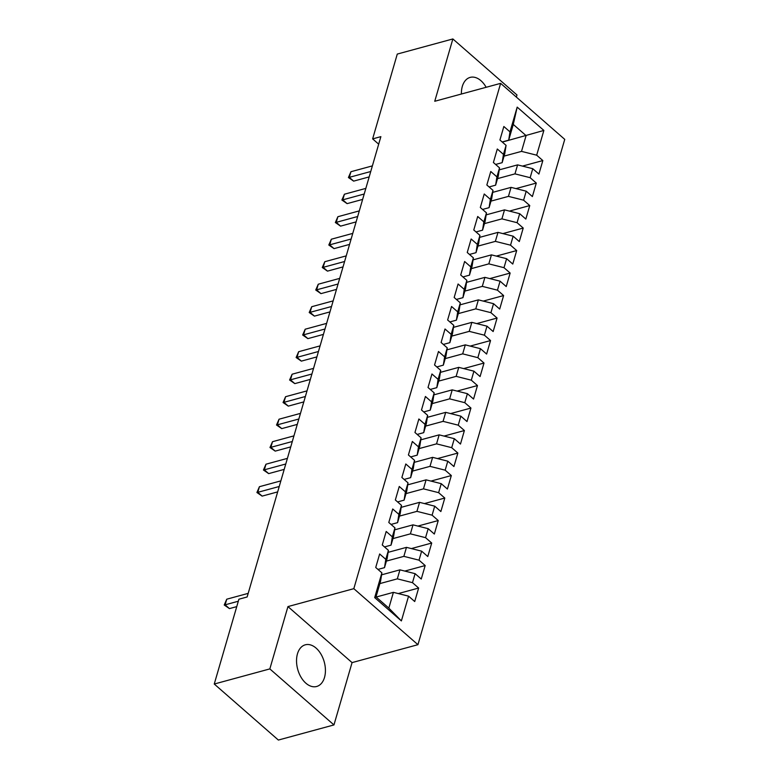 <?xml version="1.0" encoding="UTF-8"?>
<svg xmlns="http://www.w3.org/2000/svg" width="779" height="779" viewBox="0 0 779 779"><rect width="100%" height="100%" fill="white"/><g stroke="black" fill="none" stroke-linecap="round" stroke-linejoin="round"><path stroke-width="1.17" d="M486.145 87.287A21.598 13.769 74.8 0 0 470.165 77.394A21.598 13.769 74.8 0 0 462.317 86.42A21.598 13.769 74.8 0 0 461.392 94.025M297.461 653.834A21.598 13.769 74.8 0 0 300.986 677.155A21.598 13.769 74.8 0 0 316.654 686.484A21.598 13.769 74.8 0 0 324.502 677.457A21.598 13.769 74.8 0 0 320.977 654.146A21.598 13.769 74.8 0 0 305.31 644.808A21.598 13.769 74.8 0 0 297.461 653.834M516.36 97.093L516.974 94.97L452.862 38.95L397.28 54.072L372.635 138.886L378.682 144.173M417.933 644.691L564.746 139.373L500.634 83.353L353.822 588.671L417.933 644.691L352.059 662.608L287.948 606.588L269.836 668.908L333.957 724.928L352.059 662.608M333.957 724.928L278.366 740.05L214.254 684.03L269.836 668.908M401.38 620.912L374.689 597.6L381.885 572.847L380.58 581.144L376.004 596.889L388.828 608.097L401.38 620.912L408.566 596.159L414.72 601.534L418.644 588.038L412.49 582.663L415.1 573.665L421.254 579.04L425.178 565.544L419.024 560.169L421.643 551.162L427.788 556.537L431.712 543.041L425.558 537.666L428.177 528.668L434.331 534.043L438.246 520.547L432.102 515.172L434.711 506.165L440.865 511.54L444.79 498.044L438.635 492.669L441.245 483.671L447.399 489.046L451.323 475.55L445.169 470.175L447.789 461.168L453.933 466.543L457.857 453.047L451.703 447.672L454.323 438.674L460.477 444.049L464.391 430.544L458.247 425.178L460.856 416.171L467.011 421.546L470.935 408.05L464.781 402.675L467.4 393.677L473.544 399.052L477.469 385.547L471.314 380.181L473.934 371.174L480.088 376.549L484.002 363.053L477.858 357.678L480.468 348.68L486.622 354.056L490.546 340.55L484.392 335.174L487.002 326.177L493.156 331.552L497.08 318.056L490.926 312.681L493.545 303.683L499.69 309.059L503.614 295.553L497.46 290.178L500.079 281.18L506.233 286.555L510.148 273.059L504.003 267.684L506.613 258.686L512.767 264.062L516.691 250.556L510.537 245.181L513.147 236.183L519.301 241.558L523.225 228.062L517.071 222.687L519.69 213.689L525.835 219.065L529.759 205.559L523.605 200.184L526.224 191.186L532.378 196.561L536.293 183.065L530.148 177.69L532.758 168.692L538.912 174.068L542.836 160.562L522.475 166.102M502.319 142.09L543.869 130.444L517.188 107.122L509.992 131.875L503.847 126.5L499.923 139.996L506.077 145.371L503.458 154.369L497.304 149.003L493.389 162.499L499.534 167.875L496.924 176.872L490.77 171.497L486.846 184.993L493 190.368L490.39 199.375L484.236 194L480.312 207.496L486.466 212.871L483.847 221.869L477.702 216.494L473.778 229.99L479.932 235.365L477.313 244.372L471.159 238.997L467.244 252.493L473.389 257.868L470.779 266.866L464.625 261.491L460.701 274.987L466.855 280.362L464.245 289.369L458.091 283.994L454.167 297.49L460.321 302.865L457.701 311.863L451.557 306.488L447.633 319.984L453.787 325.359L451.168 334.366L445.013 328.991L441.099 342.487L447.243 347.862L444.634 356.86L438.48 351.485L434.555 364.981L440.71 370.356L438.1 379.363L431.946 373.988L428.022 387.484L434.176 392.859L431.556 401.857L425.412 396.482L421.488 409.978L427.642 415.353L425.022 424.36L418.868 418.985L414.954 432.481L421.098 437.856L418.489 446.854L412.334 441.479L408.41 454.975L414.564 460.35L411.945 469.357L405.801 463.982L401.876 477.478L408.03 482.853L405.411 491.851L399.267 486.476L395.343 499.972L401.487 505.347L398.877 514.354L392.723 508.979L388.799 522.475L394.953 527.85L392.343 536.848L386.189 531.473L382.265 544.979L388.419 550.344L385.8 559.351L379.655 553.976L375.731 567.472L381.885 572.847M543.869 130.444L536.682 155.187L542.836 160.562M214.254 684.03L238.9 599.217L247.138 596.967L380.873 136.646L372.635 138.886M499.222 169.871L517.597 164.875L514.977 173.873L497.518 178.625M532.758 168.692L517.597 164.875M530.148 177.69L514.977 173.873M517.188 107.122L513.273 124.426L508.697 140.171L502.153 141.953M509.992 131.875L508.697 140.171M492.688 192.374L511.053 187.369L508.444 196.376L490.984 201.118M526.224 191.186L511.053 187.369M523.605 200.184L508.444 196.376M506.077 145.371L504.773 153.667L502.153 162.665L495.619 164.447M503.458 154.369L502.153 162.665M486.154 214.868L504.519 209.872L501.91 218.87L484.45 223.622M519.69 213.689L504.519 209.872M517.071 222.687L501.91 218.87M499.534 167.875L498.239 176.171L495.619 185.168L489.085 186.95M496.924 176.872L495.619 185.168M479.611 237.371L497.985 232.366L495.366 241.373L477.916 246.115M513.147 236.183L497.985 232.366M510.537 245.181L495.366 241.373M493 190.368L491.695 198.664L489.085 207.662L482.542 209.444M490.39 199.375L489.085 207.662M473.077 259.865L491.452 254.869L488.832 263.867L471.373 268.619M506.613 258.686L491.452 254.869M504.003 267.684L488.832 263.867M486.466 212.871L485.161 221.168L482.552 230.165L476.008 231.947M483.847 221.869L482.552 230.165M466.543 282.368L484.908 277.363L482.298 286.37L464.839 291.112M500.079 281.18L484.908 277.363M497.46 290.178L482.298 286.37M479.932 235.365L478.627 243.661L476.008 252.669L469.474 254.441M477.313 244.372L476.008 252.669M460.009 304.862L478.374 299.866L475.765 308.864L458.305 313.616M493.545 303.683L478.374 299.866M490.926 312.681L475.765 308.864M473.389 257.868L472.093 266.165L469.474 275.162L462.94 276.944M470.779 266.866L469.474 275.162M453.466 327.365L471.84 322.36L469.221 331.367L451.771 336.109M487.002 326.177L471.84 322.36M484.392 335.174L469.221 331.367M466.855 280.362L465.55 288.658L462.94 297.666L456.397 299.438M464.245 289.369L462.94 297.666M446.932 349.859L465.306 344.863L462.687 353.861L445.228 358.613M480.468 348.68L465.306 344.863M477.858 357.678L462.687 353.861M460.321 302.865L459.016 311.162L456.406 320.159L449.863 321.941M457.701 311.863L456.406 320.159M440.398 372.362L458.763 367.357L456.153 376.364L438.694 381.106M473.934 371.174L458.763 367.357M471.314 380.181L456.153 376.364M453.787 325.359L452.482 333.655L449.863 342.663L443.329 344.435M451.168 334.366L449.863 342.663M433.864 394.856L452.229 389.86L449.619 398.858L432.16 403.61M467.4 393.677L452.229 389.86M464.781 402.675L449.619 398.858M447.243 347.862L445.939 356.159L443.329 365.156L436.795 366.938M444.634 356.86L443.329 365.156M427.32 417.359L445.695 412.354L443.076 421.361L425.616 426.103M460.856 416.171L445.695 412.354M458.247 425.178L443.076 421.361M440.71 370.356L439.405 378.652L436.795 387.66L430.251 389.432M438.1 379.363L436.795 387.66M420.787 439.853L439.161 434.857L436.542 443.855L419.083 448.607M454.323 438.674L439.161 434.857M451.703 447.672L436.542 443.855M434.176 392.859L432.871 401.156L430.251 410.153L423.718 411.935M431.556 401.857L430.251 410.153M414.253 462.356L432.618 457.351L430.008 466.358L412.549 471.1M447.789 461.168L432.618 457.351M445.169 470.175L430.008 466.358M427.642 415.353L426.337 423.649L423.718 432.657L417.184 434.429M425.022 424.36L423.718 432.657M407.709 484.85L426.084 479.854L423.474 488.852L406.015 493.604M441.245 483.671L426.084 479.854M438.635 492.669L423.474 488.852M421.098 437.856L419.793 446.153L417.184 455.15L410.65 456.932M418.489 446.854L417.184 455.15M401.175 507.353L419.55 502.348L416.931 511.355L399.471 516.097M434.711 506.165L419.55 502.348M432.102 515.172L416.931 511.355M414.564 460.35L413.26 468.646L410.65 477.654L404.106 479.426M411.945 469.357L410.65 477.654M394.641 529.847L413.006 524.851L410.397 533.849L392.937 538.601M428.177 528.668L413.006 524.851M425.558 537.666L410.397 533.849M408.03 482.853L406.726 491.15L404.106 500.147L397.572 501.929M405.411 491.851L404.106 500.147M388.108 552.35L406.472 547.355L403.863 556.352L386.403 561.094M421.643 551.162L406.472 547.355M419.024 560.169L403.863 556.352M401.487 505.347L400.192 513.643L397.572 522.651L391.039 524.423M398.877 514.354L397.572 522.651M381.564 574.844L399.939 569.848L397.319 578.846L379.87 583.598M415.1 573.665L399.939 569.848M412.49 582.663L397.319 578.846M394.953 527.85L393.648 536.147L391.039 545.144L384.495 546.926M392.343 536.848L391.039 545.144M376.169 597.035L393.405 592.352L388.828 608.097M408.566 596.159L393.405 592.352M388.419 550.344L387.114 558.64L384.505 567.648L377.961 569.42M385.8 559.351L384.505 567.648M287.948 606.588L353.822 588.671M452.862 38.95L434.75 101.27L500.634 83.353M504.062 156.121L521.511 151.379L526.088 135.624L513.273 124.426M374.689 597.6L376.004 596.889M536.682 155.187L521.511 151.379M418.644 588.038L398.283 593.579M425.178 565.544L404.827 571.075M431.712 543.041L411.361 548.582M438.246 520.547L417.895 526.078M444.79 498.044L424.428 503.585M451.323 475.55L430.972 481.081M457.857 453.047L437.506 458.588M464.391 430.544L444.04 436.084M470.935 408.05L450.574 413.591M477.469 385.547L457.117 391.087M484.002 363.053L463.651 368.594M490.546 340.55L470.185 346.09M497.08 318.056L476.719 323.597M503.614 295.553L483.262 301.093M510.148 273.059L489.796 278.6M516.691 250.556L496.33 256.096M523.225 228.062L502.864 233.603M529.759 205.559L509.408 211.099M536.293 183.065L515.941 188.606M238.316 601.232L225.112 604.816L226.747 599.197L248.18 593.364M236.748 606.617L229.445 608.603L225.112 604.816L224.225 605.001L226.747 599.197M229.445 608.603L224.225 605.001M279.233 486.495L257.8 492.328L259.426 486.7L280.868 480.877M277.665 491.89L262.124 496.116L257.8 492.328L256.914 492.503L259.426 486.7M262.124 496.116L256.914 492.503M285.766 464.002L264.334 469.825L265.97 464.206L287.402 458.373M284.199 469.386L268.667 473.613L264.334 469.825L263.448 470.01L265.97 464.206M268.667 473.613L263.448 470.01M292.3 441.498L270.868 447.331L272.504 441.703L293.936 435.87M290.733 446.893L275.201 451.119L270.868 447.331L269.982 447.506L272.504 441.703M275.201 451.119L269.982 447.506M298.844 419.005L277.402 424.828L279.038 419.209L300.47 413.376M297.276 424.389L281.735 428.616L277.402 424.828L276.516 425.003L279.038 419.209M281.735 428.616L276.516 425.003M305.378 396.501L283.946 402.334L285.572 396.706L307.014 390.873M303.81 401.896L288.279 406.122L283.946 402.334L283.059 402.509L285.572 396.706M288.279 406.122L283.059 402.509M311.912 374.008L290.479 379.831L292.115 374.212L313.548 368.379M310.344 379.392L294.813 383.619L290.479 379.831L289.593 380.006L292.115 374.212M294.813 383.619L289.593 380.006M318.445 351.504L297.013 357.337L298.649 351.709L320.081 345.876M316.887 356.899L301.346 361.125L297.013 357.337L296.127 357.512L298.649 351.709M301.346 361.125L296.127 357.512M324.989 329.011L303.547 334.834L305.183 329.215L326.615 323.382M323.421 334.395L307.88 338.622L303.547 334.834L302.661 335.009L305.183 329.215M307.88 338.622L302.661 335.009M331.523 306.507L310.091 312.34L311.727 306.712L333.159 300.879M329.955 311.902L314.424 316.128L310.091 312.34L309.205 312.515L311.727 306.712M314.424 316.128L309.205 312.515M338.057 284.014L316.625 289.837L318.26 284.218L339.693 278.385M336.489 289.399L320.958 293.625L316.625 289.837L315.738 290.012L318.26 284.218M320.958 293.625L315.738 290.012M344.591 261.51L323.158 267.343L324.794 261.715L346.227 255.882M343.033 266.895L327.492 271.131L323.158 267.343L322.272 267.518L324.794 261.715M327.492 271.131L322.272 267.518M351.134 239.017L329.702 244.84L331.328 239.221L352.76 233.388M349.567 244.402L334.025 248.628L329.702 244.84L328.806 245.015L331.328 239.221M334.025 248.628L328.806 245.015M357.668 216.513L336.236 222.346L337.872 216.718L359.304 210.885M356.1 221.898L340.569 226.134L336.236 222.346L335.35 222.521L337.872 216.718M340.569 226.134L335.35 222.521M364.202 194.01L342.77 199.843L344.406 194.224L365.838 188.391M362.634 199.405L347.103 203.631L342.77 199.843L341.884 200.018L344.406 194.224M347.103 203.631L341.884 200.018M370.736 171.516L349.304 177.349L350.939 171.721L372.372 165.888M369.178 176.901L353.637 181.127L349.304 177.349L348.417 177.524L350.939 171.721M353.637 181.127L348.417 177.524"/></g></svg>
